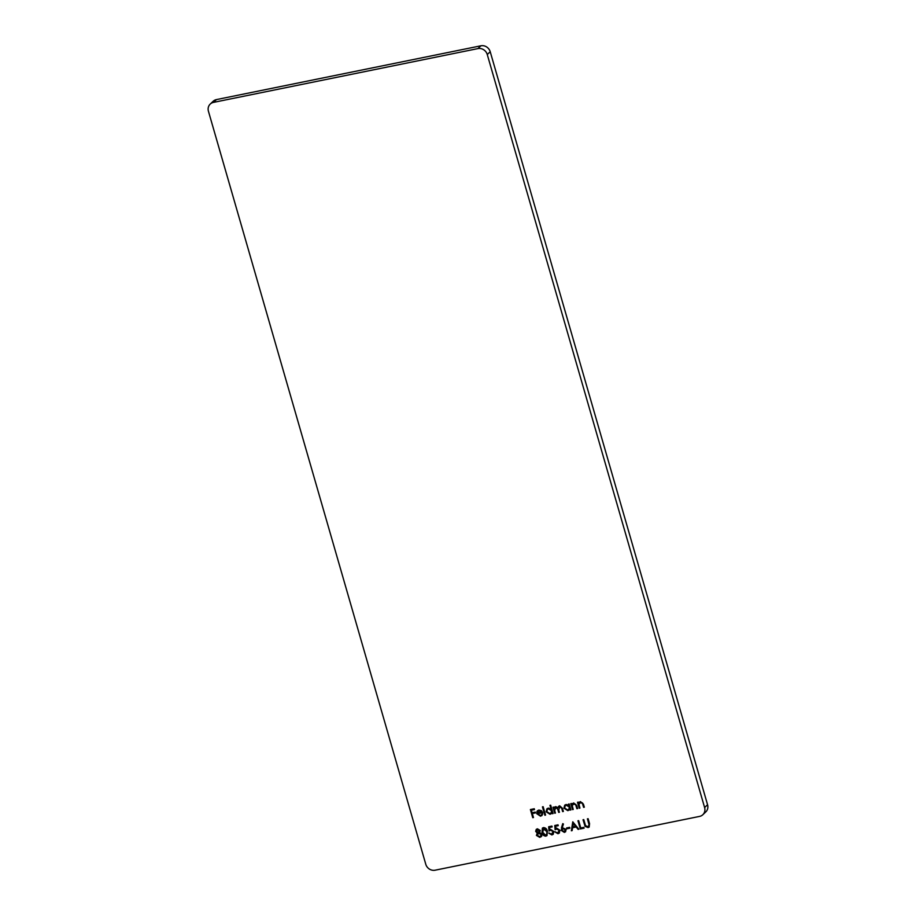<?xml version="1.0" encoding="UTF-8"?>
<svg xmlns="http://www.w3.org/2000/svg" width="916" height="916" viewBox="0 0 916 916"><rect width="100%" height="100%" fill="white"/><g stroke="black" fill="none" stroke-linecap="round" stroke-linejoin="round"><path stroke-width="1.37" d="M580.309 828.946L577.95 820.782L578.672 820.633L580.778 827.961L583.836 827.343L584.076 828.178L580.309 828.946L578.191 820.736M566.809 828.808L566.569 827.972L569.626 827.354L569.866 828.19L566.809 828.808L566.809 827.927M557.775 832.862L559.195 830.388L556.756 828.969L555.13 829.747L554.764 825.499L558.016 824.835L558.268 825.671L555.565 826.221L555.76 828.453L556.642 828.11L559.916 830.274L559.298 833.056L557.97 833.709L554.89 831.9L557.775 832.862L558.783 832.3M545.902 836.159C543.749 836.022 542.444 834.774 542.009 832.415L542.375 828.121L543.428 827.583C545.604 827.709 546.932 828.957 547.402 831.316L546.966 835.621L546.096 835.976C543.944 835.839 542.65 834.591 542.203 832.232L542.009 832.415M584.282 807.065L582.519 803.011L580.687 802.141L578.969 804.317L579.942 808.095L579.233 808.233L577.515 802.279L578.225 802.13L578.534 803.206L580.4 801.58L583.435 804.156L584.316 807.202L583.606 807.351L582.324 803.206L579.691 802.702M570.851 809.79L570.084 808.862L567.84 810.66L563.924 808.175L564.703 805.175L566.088 804.488L568.779 805.221L568.458 804.111L569.168 803.973L570.897 809.927L570.176 810.076L569.878 809.046L569.248 809.962M553.058 813.419L552.279 812.481L550.047 814.278L546.131 811.794L546.898 808.805L548.283 808.107L550.997 808.885L549.966 805.324L550.676 805.187L553.092 813.557L552.382 813.694L552.085 812.664L551.455 813.591M542.089 815.423L540.784 816.019L536.971 813.545L536.868 811.61L538.814 810.03L541.493 810.729L542.719 812.675L537.532 813.729L540.28 815.492L542.787 814.015L540.577 816.213L536.776 813.729L537.486 810.694M487.266 54.536A7.866 7.168 -133.5 0 0 477.934 48.594L480.889 45.8A7.866 7.168 46.5 0 1 490.22 51.731L487.266 54.536L704.61 807.546L707.564 804.74A7.866 7.168 46.5 0 1 705.778 811.92L702.835 814.713A7.866 7.168 -133.5 0 0 704.61 807.546M477.934 48.594L213.497 102.386A7.866 7.168 -133.5 0 0 210.222 104.081A7.866 7.168 -133.5 0 0 208.436 111.26L425.78 864.269A7.866 7.168 -133.5 0 0 435.111 870.2L699.561 816.408A7.866 7.168 -133.5 0 0 702.835 814.713M532.757 817.69L530.398 809.526L534.268 808.748L534.509 809.584L531.349 810.225L532.082 812.732L535.23 812.091L535.471 812.927L532.322 813.568L533.467 817.541L532.757 817.69L530.639 809.481M544.86 815.229L542.444 806.859L543.154 806.721L545.57 815.08L544.86 815.229L542.673 806.813M563.329 811.324L561.92 808.187L559.939 806.366L558.726 809.95L559.401 812.274L558.691 812.412L557.81 809.378L555.772 807.362L554.707 810.568L555.428 813.076L554.718 813.225L553.001 807.259L553.711 807.111L554.008 808.152L555.68 806.607L557.947 807.672L559.653 805.794L562.435 808.233L563.363 811.462L562.653 811.61L561.726 808.37L559.745 806.549L559.058 806.87M558.657 806.32L559.653 805.794M559.355 812.137L558.004 809.194L555.966 807.179L555.085 807.683M577.561 808.427L575.809 804.385L573.966 803.515L572.26 805.679L573.233 809.458L572.523 809.607L570.794 803.641L571.515 803.492L571.824 804.569L573.691 802.943L576.725 805.519L577.607 808.565L576.897 808.713L575.603 804.569L572.981 804.065M541.677 836.079L539.833 837.396L536.421 835.426L537.337 832.873L535.677 831.373L536.238 829.404L537.406 828.808L540.268 830.468L539.627 832.404L541.791 834.258L541.207 836.732M537.165 833.022L535.677 831.373M551.672 834.098L553.092 831.625L550.653 830.217L549.028 830.984L548.661 826.747L551.913 826.083L552.165 826.919L549.463 827.469L549.657 829.701L550.539 829.346L553.814 831.51L553.195 834.304L551.867 834.945L548.787 833.136L551.672 834.098L552.68 833.549M561.451 827.858L562.745 823.656L563.42 823.988L562.275 827.709L566.122 829.404L565.55 831.797L564.359 832.404L561.245 830.411L562.859 823.713M572.763 821.835L578.889 829.232L578.111 829.392L576.187 827.011L572.592 827.743L572.134 830.606L571.355 830.766L572.763 821.835M587.797 826.759L589.102 825.03L587.408 818.858L588.129 818.709L589.549 823.644L589.16 827.045L588.072 827.583L585.095 826.369L583.034 819.751L583.755 819.602L585.507 825.568L587.797 826.759L588.702 826.232M490.22 51.731L707.564 804.74M480.889 45.8L216.439 99.592L213.497 102.386M210.222 104.081L213.165 101.287A7.866 7.168 46.5 0 1 216.439 99.592M534.463 809.446L531.349 810.225M535.436 812.79L532.322 813.568M541.551 814.805L542.18 813.843M537.074 811.416L537.589 810.603M542.673 812.538L537.532 813.729M539.261 810.568L537.394 812.984L541.791 812.091L539.261 810.568L537.932 811.439M541.791 812.091L539.066 810.763M551.547 813.488L550.047 814.278M550.241 814.095L546.131 811.794M546.325 811.61L547.001 808.713M550.207 805.279L550.997 808.885M551.089 812.87L551.718 810.545L548.707 808.656L547.505 809.309M551.524 810.729L548.501 808.839L547.402 809.4L546.841 811.656L549.863 813.545L550.985 812.961L551.718 810.545M555.394 812.939L554.718 813.225M554.913 813.03L553.241 807.214M554.775 806.962L554.008 808.152M558.749 806.229L557.947 807.672M559.939 806.366L559.149 806.767M555.966 807.179L555.188 807.58M569.34 809.87L567.84 810.66M568.034 810.477L563.924 808.175M564.119 807.992L564.794 805.095M568.699 804.065L568.779 805.221M568.882 809.252L569.523 806.927L566.5 805.027L565.309 805.691M569.328 807.111L566.306 805.221L565.206 805.782L564.634 808.038L567.657 809.927L568.79 809.343L569.523 806.927M573.187 809.32L572.523 809.607M572.718 809.412L571.034 803.595M572.569 803.458L571.824 804.569M573.966 803.515L573.072 803.973M579.908 807.958L579.233 808.233M579.427 808.049L577.744 802.221M579.29 802.095L578.534 803.206M580.687 802.141L579.782 802.599M541.871 835.884L539.833 837.396M540.028 837.213L536.421 835.426M536.616 835.243L537.532 832.69M535.883 831.19L536.341 829.312M540.738 835.965L541.276 834.236L538.837 832.907L537.738 833.514M539.272 831.762L538.39 832.266L539.547 830.583L536.753 830.068L537.795 829.472L536.593 831.052M538.585 832.083L539.742 830.4L537.795 829.472L536.398 831.247L538.39 832.266M541.276 834.236L537.829 833.411M538.837 832.907L537.142 835.3L539.593 836.56L540.635 836.068L541.081 834.419M542.203 832.232L542.467 828.03M547.07 835.518L546.096 835.976M545.879 835.14L547.173 833.388L546.886 831.281L543.886 828.236L543.051 828.717M546.52 834.831L545.684 835.323L546.978 833.571L546.692 831.465L543.142 828.625M543.886 828.236L542.719 832.266L545.684 835.323M552.119 826.782L549.463 827.469M553.287 834.201L551.867 834.945M552.073 834.762L548.982 832.953M551.867 833.915L553.092 831.625M553.287 831.442L550.653 830.217M550.848 830.022L549.028 830.984M549.222 830.801L548.867 826.701M558.222 825.534L555.565 826.221M559.39 832.965L557.97 833.709M558.176 833.526L555.085 831.717M557.97 832.678L559.195 830.388M559.39 830.194L556.756 828.969M556.951 828.785L555.13 829.747M555.325 829.564L554.97 825.453M565.641 831.705L564.359 832.404M564.565 832.22L561.245 830.411M561.439 830.228L561.645 827.675M565.092 831.052L564.164 831.568L565.424 829.598L562.458 828.637M564.359 831.373L565.619 829.404L563.363 828.144L562.55 828.545M563.363 828.144L561.966 830.297L564.164 831.568M569.821 828.053L567.004 828.625M578.786 829.106L578.111 829.392M578.305 829.198L576.187 827.011M576.382 826.827L572.592 827.743M572.157 830.457L571.355 830.766M571.561 830.572L572.924 821.892M575.569 826.255L573.462 823.232L572.729 826.827L575.569 826.255L573.267 823.415M584.03 828.041L580.504 828.751M589.251 826.953L588.267 827.4L585.301 826.186L583.274 819.706M587.992 826.564L589.102 825.03M589.309 824.847L587.648 818.812"/></g></svg>
